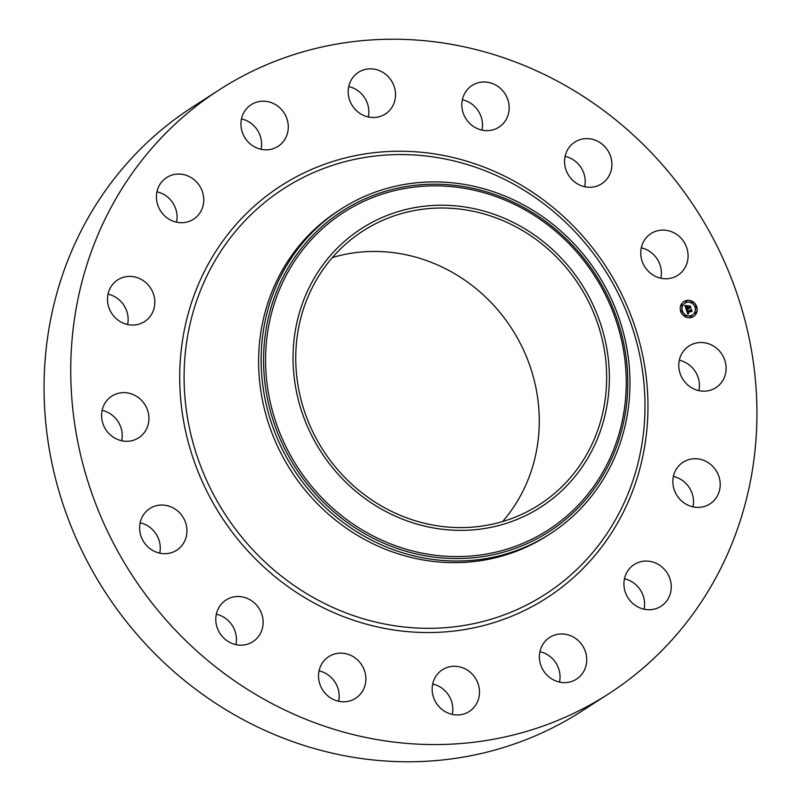 <?xml version="1.0" encoding="UTF-8"?>
<svg xmlns="http://www.w3.org/2000/svg" width="801" height="801" viewBox="0 0 801 801"><rect width="100%" height="100%" fill="white"/><g stroke="black" fill="none" stroke-linecap="round" stroke-linejoin="round"><path stroke-width="1.2" d="M679.308 360.25A24.791 23.189 -122.8 0 1 683.994 361.782A24.791 23.189 -122.8 0 1 698.893 390.628M710.687 344.58A24.791 23.189 -122.8 0 1 725.936 365.296A24.791 23.189 -122.8 0 1 715.874 387.674A24.791 23.189 -122.8 0 1 694.197 389.096A24.791 23.189 -122.8 0 1 678.948 368.37A24.791 23.189 -122.8 0 1 689.01 346.002A24.791 23.189 -122.8 0 1 710.687 344.58M608.56 693.886L581.866 711.098A359.329 336.13 -122.8 0 1 176.41 673.731A359.329 336.13 -122.8 0 1 65.512 266.493A359.329 336.13 -122.8 0 1 192.44 107.114L219.134 89.902A359.329 336.13 -122.8 0 1 624.59 127.269A359.329 336.13 -122.8 0 1 735.488 534.507A359.329 336.13 -122.8 0 1 608.56 693.886A359.329 336.13 -122.8 0 1 203.094 656.53A359.329 336.13 -122.8 0 1 92.195 249.281A359.329 336.13 -122.8 0 1 219.134 89.902M673.401 476.475A24.791 23.189 -122.8 0 1 685.956 483.474A24.791 23.189 -122.8 0 1 692.995 506.853M624.46 578.813A24.791 23.189 -122.8 0 1 642.432 593.831A24.791 23.189 -122.8 0 1 644.054 609.201M539.934 651.704A24.791 23.189 -122.8 0 1 560.039 676.064A24.791 23.189 -122.8 0 1 559.519 682.082M432.69 684.034A24.791 23.189 -122.8 0 1 452.275 714.412M319.048 670.888A24.791 23.189 -122.8 0 1 338.643 701.265M216.32 614.257A24.791 23.189 -122.8 0 1 235.915 644.635M140.145 522.783A24.791 23.189 -122.8 0 1 159.729 553.161M102.107 410.372A24.791 23.189 -122.8 0 1 106.803 411.904A24.791 23.189 -122.8 0 1 121.692 440.75M108.005 294.147A24.791 23.189 -122.8 0 1 120.571 301.146A24.791 23.189 -122.8 0 1 127.599 324.525M156.946 191.799A24.791 23.189 -122.8 0 1 174.918 206.818A24.791 23.189 -122.8 0 1 176.54 222.187M241.481 118.918A24.791 23.189 -122.8 0 1 261.587 143.289A24.791 23.189 -122.8 0 1 261.066 149.296M348.725 86.588A24.791 23.189 -122.8 0 1 368.31 116.966M462.357 99.735A24.791 23.189 -122.8 0 1 481.952 130.112M565.085 156.365A24.791 23.189 -122.8 0 1 584.68 186.743M641.271 247.839A24.791 23.189 -122.8 0 1 660.855 278.217M115.044 317.526A24.791 23.189 -122.8 0 1 117.707 279.899A24.791 23.189 -122.8 0 1 147.254 283.934A24.791 23.189 -122.8 0 1 144.581 321.571A24.791 23.189 -122.8 0 1 115.044 317.526M669.115 576.62A24.791 23.189 -122.8 0 1 661.035 606.237A24.791 23.189 -122.8 0 1 626.082 594.182A24.791 23.189 -122.8 0 1 634.162 564.565A24.791 23.189 -122.8 0 1 669.115 576.62M158.568 207.169A24.791 23.189 -122.8 0 1 166.648 177.552A24.791 23.189 -122.8 0 1 201.612 189.607A24.791 23.189 -122.8 0 1 193.522 219.224A24.791 23.189 -122.8 0 1 158.568 207.169M586.732 658.863A24.791 23.189 -122.8 0 1 576.51 679.128A24.791 23.189 -122.8 0 1 552.45 679.338A24.791 23.189 -122.8 0 1 539.413 657.711A24.791 23.189 -122.8 0 1 549.636 637.446A24.791 23.189 -122.8 0 1 573.686 637.246A24.791 23.189 -122.8 0 1 586.732 658.863M240.961 124.936A24.791 23.189 -122.8 0 1 251.184 104.671A24.791 23.189 -122.8 0 1 275.234 104.46A24.791 23.189 -122.8 0 1 288.27 126.077A24.791 23.189 -122.8 0 1 278.047 146.343A24.791 23.189 -122.8 0 1 253.997 146.553A24.791 23.189 -122.8 0 1 240.961 124.936M478.017 700.454A24.791 23.189 -122.8 0 1 469.266 711.458A24.791 23.189 -122.8 0 1 441.281 708.875A24.791 23.189 -122.8 0 1 433.631 680.78A24.791 23.189 -122.8 0 1 442.392 669.776A24.791 23.189 -122.8 0 1 470.367 672.359A24.791 23.189 -122.8 0 1 478.017 700.454M349.667 83.334A24.791 23.189 -122.8 0 1 358.427 72.34A24.791 23.189 -122.8 0 1 386.402 74.914A24.791 23.189 -122.8 0 1 394.052 103.019A24.791 23.189 -122.8 0 1 385.301 114.012A24.791 23.189 -122.8 0 1 357.316 111.439A24.791 23.189 -122.8 0 1 349.667 83.334M359.539 695.078A24.791 23.189 -122.8 0 1 355.624 698.312A24.791 23.189 -122.8 0 1 324.285 692.244A24.791 23.189 -122.8 0 1 324.836 659.864A24.791 23.189 -122.8 0 1 328.75 656.63A24.791 23.189 -122.8 0 1 360.1 662.697A24.791 23.189 -122.8 0 1 359.539 695.078M468.144 88.711A24.791 23.189 -122.8 0 1 472.059 85.487A24.791 23.189 -122.8 0 1 503.408 91.554A24.791 23.189 -122.8 0 1 502.848 123.935A24.791 23.189 -122.8 0 1 498.933 127.159A24.791 23.189 -122.8 0 1 467.594 121.091A24.791 23.189 -122.8 0 1 468.144 88.711M249.321 643.543A24.791 23.189 -122.8 0 1 218.873 631.558A24.791 23.189 -122.8 0 1 226.022 600.009A24.791 23.189 -122.8 0 1 229.597 598.147A24.791 23.189 -122.8 0 1 260.045 610.132A24.791 23.189 -122.8 0 1 252.896 641.681A24.791 23.189 -122.8 0 1 249.321 643.543M578.362 140.255A24.791 23.189 -122.8 0 1 608.81 152.23A24.791 23.189 -122.8 0 1 601.661 183.789A24.791 23.189 -122.8 0 1 598.097 185.642A24.791 23.189 -122.8 0 1 567.649 173.657A24.791 23.189 -122.8 0 1 574.788 142.107A24.791 23.189 -122.8 0 1 578.362 140.255M164.155 553.691A24.791 23.189 -122.8 0 1 140.806 535.609A24.791 23.189 -122.8 0 1 149.847 508.525A24.791 23.189 -122.8 0 1 162.403 505.041A24.791 23.189 -122.8 0 1 185.752 523.123A24.791 23.189 -122.8 0 1 176.711 550.207A24.791 23.189 -122.8 0 1 164.155 553.691M663.528 230.097A24.791 23.189 -122.8 0 1 686.878 248.18A24.791 23.189 -122.8 0 1 677.846 275.264A24.791 23.189 -122.8 0 1 665.291 278.758A24.791 23.189 -122.8 0 1 641.941 260.675A24.791 23.189 -122.8 0 1 650.973 233.592A24.791 23.189 -122.8 0 1 663.528 230.097M117.006 439.218A24.791 23.189 -122.8 0 1 101.757 418.492A24.791 23.189 -122.8 0 1 111.81 396.125A24.791 23.189 -122.8 0 1 133.487 394.703A24.791 23.189 -122.8 0 1 148.736 415.419A24.791 23.189 -122.8 0 1 138.683 437.797A24.791 23.189 -122.8 0 1 117.006 439.218M712.65 466.262A24.791 23.189 -122.8 0 1 709.976 503.899A24.791 23.189 -122.8 0 1 680.429 499.854A24.791 23.189 -122.8 0 1 683.103 462.217A24.791 23.189 -122.8 0 1 712.65 466.262M332.395 257.522A162.813 152.3 -122.8 0 1 494.748 306.443A162.813 152.3 -122.8 0 1 529.551 475.874A162.813 152.3 -122.8 0 1 502.627 521.541M305.471 303.189A162.813 152.3 -122.8 0 1 362.983 230.978A162.813 152.3 -122.8 0 1 546.693 247.899A162.813 152.3 -122.8 0 1 596.945 432.43A162.813 152.3 -122.8 0 1 539.433 504.64A162.813 152.3 -122.8 0 1 355.714 487.709A162.813 152.3 -122.8 0 1 305.471 303.189M577.641 278.207A165.637 154.943 57.2 0 0 356.185 232.15A165.637 154.943 57.2 0 0 324.765 457.401A165.637 154.943 57.2 0 0 546.222 503.459A165.637 154.943 57.2 0 0 577.641 278.207M550.197 533.776A193.141 180.666 57.2 0 1 298.112 475.924A193.141 180.666 -122.8 0 1 272.66 294.808A193.141 180.666 57.2 0 1 340.886 209.141L338.362 210.763A193.141 180.666 -122.8 0 0 270.137 296.43A193.141 180.666 -122.8 0 0 329.742 515.323A193.141 180.666 -122.8 0 0 547.684 535.408L550.197 533.776A193.141 180.666 57.2 0 0 618.422 448.109A193.141 180.666 -122.8 0 0 592.97 266.993A193.141 180.666 57.2 0 0 340.886 209.141M691.543 317.426A8.891 8.32 -122.8 0 1 681.14 312.53A8.891 8.32 -122.8 0 1 683.884 301.566A8.891 8.32 -122.8 0 1 685.866 300.655A8.891 8.32 -122.8 0 1 696.269 305.551A8.891 8.32 -122.8 0 1 693.526 316.515A8.891 8.32 -122.8 0 1 691.543 317.426M693.446 316.565A8.891 8.32 57.2 0 0 696.089 305.602A8.891 8.32 57.2 0 0 685.706 300.755A8.891 8.32 57.2 0 0 683.804 301.617M684.835 303.199A7.009 6.558 57.2 0 0 690.782 315.754A7.009 6.558 57.2 0 0 692.424 314.983M681.18 310.798A0.541 0.501 57.2 0 0 681.561 311.809A0.541 0.501 57.2 0 0 681.761 311.689M686.177 302.147A0.541 0.501 57.2 0 0 686.377 302.037A0.541 0.501 -122.8 0 1 685.876 301.086A0.541 0.501 -122.8 0 1 686.627 301.326A0.541 0.501 -122.8 0 1 686.337 302.047L686.177 302.147A0.541 0.501 57.2 0 1 685.806 301.146M681.491 304.871A0.541 0.501 57.2 0 0 681.861 305.872A0.541 0.501 57.2 0 0 682.062 305.762M695.498 306.493A0.541 0.501 57.2 0 0 695.869 307.494A0.541 0.501 57.2 0 0 696.069 307.374M691.603 301.817A0.541 0.501 57.2 0 0 691.984 302.818A0.541 0.501 57.2 0 0 692.174 302.708A0.541 0.501 -122.8 0 1 691.684 301.757A0.541 0.501 -122.8 0 1 692.434 301.997A0.541 0.501 -122.8 0 1 692.144 302.718M690.873 316.145A0.541 0.501 57.2 0 0 691.253 317.146A0.541 0.501 57.2 0 0 691.453 317.036M685.075 315.474A0.541 0.501 57.2 0 0 685.456 316.475A0.541 0.501 57.2 0 0 685.646 316.365M695.198 312.42A0.541 0.501 57.2 0 0 695.568 313.431A0.541 0.501 57.2 0 0 695.769 313.311M686.467 302.428A7.009 6.558 -122.8 0 1 692.505 314.923A7.009 6.558 -122.8 0 1 682.752 311.789A7.009 6.558 -122.8 0 1 686.467 302.428M686.307 309.757L687.548 309.967L687.238 311.479L691.283 309.837L691.854 311.509L687.789 312.17L688.79 313.061L687.528 312.25L688.74 313.281L687.829 314.142L686.307 309.757M686.958 310.518L687.388 310.077L686.367 309.907M686.457 309.456L687.658 309.787L686.457 309.456M687.328 310.277L687.438 311.138L690.963 310.087L691.423 309.306L692.054 311.178L691.393 309.536L687.378 311.289L687.328 310.277M686.197 309.416L684.905 305.612L686.167 305.902L686.077 308.105L687.709 307.614L686.187 307.824L686.026 306.192L686.257 307.704L687.598 307.294L686.627 306.332L688.089 305.892L687.999 307.524L690.062 306.382L690.672 308.185L690.011 307.724L688.51 308.175L688.83 308.705L688.249 308.255L688.7 308.926L687.959 308.345L686.197 309.416M685.025 305.271L686.327 305.612L685.025 305.271M686.657 306.032L688.169 305.571L686.657 306.032M687.939 306.372L688.189 307.123L690.232 305.792L690.953 307.914L690.202 306.022L688.129 307.244L687.939 306.372M690.412 308.005L689.941 306.623M689.761 306.993L687.839 307.624L687.929 305.992L686.697 306.372M687.598 307.294L686.257 307.704M687.709 307.614L685.916 308.205L686.006 306.002L685.115 305.692M687.929 314.042L688.58 313.381L687.779 313.271L687.528 312.25M691.593 311.339L691.173 310.087M691.043 310.387L687.078 311.589L686.928 310.568M687.999 305.732L686.647 306.092M690.903 310.227L691.393 309.536M690.963 310.087L687.358 311.219M689.641 306.783L690.202 306.022M689.691 306.673L688.189 307.123M681.381 310.688A0.541 0.501 -122.8 0 1 681.841 311.649A0.541 0.501 -122.8 0 1 681.09 311.409A0.541 0.501 -122.8 0 1 681.381 310.688M681.681 304.75A0.541 0.501 -122.8 0 1 682.142 305.712A0.541 0.501 -122.8 0 1 681.391 305.471A0.541 0.501 -122.8 0 1 681.681 304.75M695.689 306.372A0.541 0.501 -122.8 0 1 696.149 307.334A0.541 0.501 -122.8 0 1 695.398 307.093A0.541 0.501 -122.8 0 1 695.689 306.372M691.413 317.046A0.541 0.501 -122.8 0 1 690.953 316.085A0.541 0.501 -122.8 0 1 691.704 316.325A0.541 0.501 -122.8 0 1 691.413 317.046M685.616 316.375A0.541 0.501 -122.8 0 1 685.145 315.414A0.541 0.501 -122.8 0 1 685.896 315.654A0.541 0.501 -122.8 0 1 685.616 316.375L685.456 316.475M695.729 313.321A0.541 0.501 -122.8 0 1 695.268 312.36A0.541 0.501 -122.8 0 1 696.019 312.6A0.541 0.501 -122.8 0 1 695.729 313.321M301.747 473.381A188.866 176.671 57.2 0 0 554.252 525.897A188.866 176.671 57.2 0 0 590.077 269.066A188.866 176.671 57.2 0 0 337.571 216.54A188.866 176.671 57.2 0 0 301.747 473.381M300.095 474.532A190.708 178.403 57.2 0 0 555.073 527.569A190.708 178.403 57.2 0 0 591.248 268.215A190.708 178.403 57.2 0 0 336.27 215.189A190.708 178.403 57.2 0 0 300.095 474.532M630.587 487.228A241.351 225.772 -122.8 0 1 334.327 608.089A241.351 225.772 -122.8 0 1 198.508 295.649A241.351 225.772 -122.8 0 1 494.768 174.788A241.351 225.772 -122.8 0 1 630.587 487.228M633.331 489.211A245.206 229.376 -122.8 0 1 332.345 612.004A245.206 229.376 -122.8 0 1 194.353 294.578A245.206 229.376 -122.8 0 1 495.348 171.794A245.206 229.376 -122.8 0 1 633.331 489.211"/></g></svg>
